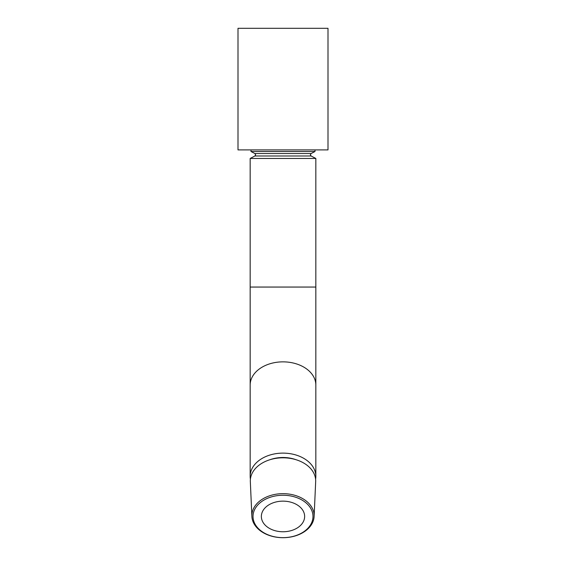 <?xml version="1.0" encoding="UTF-8"?>
<svg xmlns="http://www.w3.org/2000/svg" width="566" height="566" viewBox="0 0 566 566"><rect width="100%" height="100%" fill="white"/><g stroke="black" fill="none" stroke-linecap="round" stroke-linejoin="round"><path stroke-width="0.85" d="M320.158 28.3L238.003 28.3L238.003 149.905L327.997 149.905L327.997 28.3L320.158 28.3M315.595 479.147A32.835 23.22 180 0 0 315.835 476.339A32.835 23.22 180 0 0 283 453.118A32.835 23.22 180 0 0 250.165 476.339A32.835 23.22 180 0 0 250.405 479.147M251.877 516.369L250.328 481.638A32.687 23.114 0 0 1 283 457.802A32.687 23.114 0 0 1 315.672 481.638L314.123 516.369A31.144 22.017 0 0 1 283 537.7A31.144 22.017 0 0 1 251.877 516.369A31.144 22.017 0 0 1 283 493.658A31.144 22.017 0 0 1 314.123 516.369M283 495.25A29.984 21.204 0 0 1 312.984 516.447A29.984 21.204 0 0 1 283 537.65A29.984 21.204 0 0 1 253.016 516.447A29.984 21.204 0 0 1 283 495.25M315 149.905L315 151.518L251 151.518L254.898 153.549L255.641 154.773L254.898 155.99L250.165 158.452L315.835 158.452L311.102 155.99L254.898 155.99M283 501.143A21.642 15.303 180 0 0 261.358 516.447A21.642 15.303 180 0 0 283 531.757A21.642 15.303 180 0 0 304.642 516.447A21.642 15.303 180 0 0 283 501.143M269.968 459.712A28.654 20.263 0 0 1 283 457.498A28.654 20.263 0 0 1 296.032 459.712M315.835 158.452L315.835 287.054L250.165 287.054L250.165 476.339M315.835 287.054L315.835 385.078A32.835 23.22 180 0 0 283 361.858A32.835 23.22 180 0 0 250.165 385.078M315 151.518L311.102 153.549L254.898 153.549M311.102 155.99L310.359 154.773L311.102 153.549M315.835 385.078L315.835 476.339M250.165 287.054L250.165 158.452M251 149.905L251 151.518"/></g></svg>
